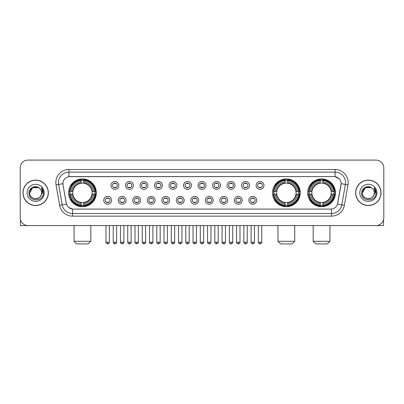 <?xml version="1.0" encoding="UTF-8"?>
<svg xmlns="http://www.w3.org/2000/svg" width="404" height="404" viewBox="0 0 404 404"><rect width="100%" height="100%" fill="white"/><g stroke="black" fill="none" stroke-linecap="round" stroke-linejoin="round"><path stroke-width="0.61" d="M272.468 192.829A13.882 13.882 0 0 0 286.35 206.717A13.882 13.882 0 0 0 300.233 192.829A13.882 13.882 0 0 0 286.35 178.947A13.882 13.882 0 0 0 272.468 192.829M307.676 192.829A13.882 13.882 0 0 0 321.559 206.717A13.882 13.882 0 0 0 335.441 192.829A13.882 13.882 0 0 0 321.559 178.947A13.882 13.882 0 0 0 307.676 192.829M68.559 192.829A13.882 13.882 0 0 0 82.441 206.717A13.882 13.882 0 0 0 96.324 192.829A13.882 13.882 0 0 0 82.441 178.947A13.882 13.882 0 0 0 68.559 192.829M111.6 200.298A3.929 3.929 0 0 1 107.666 204.227A3.929 3.929 0 0 1 103.737 200.298A3.929 3.929 0 0 1 107.666 196.369A3.929 3.929 0 0 1 111.6 200.298M105.313 200.298A2.358 2.358 0 0 0 107.666 202.656A2.358 2.358 0 0 0 110.024 200.298A2.358 2.358 0 0 0 107.666 197.94A2.358 2.358 0 0 0 105.313 200.298M126.109 200.298A3.929 3.929 0 0 1 122.18 204.227A3.929 3.929 0 0 1 118.251 200.298A3.929 3.929 0 0 1 122.18 196.369A3.929 3.929 0 0 1 126.109 200.298M119.821 200.298A2.358 2.358 0 0 0 122.18 202.656A2.358 2.358 0 0 0 124.538 200.298A2.358 2.358 0 0 0 122.18 197.94A2.358 2.358 0 0 0 119.821 200.298M140.622 200.298A3.929 3.929 0 0 1 136.693 204.227A3.929 3.929 0 0 1 132.764 200.298A3.929 3.929 0 0 1 136.693 196.369A3.929 3.929 0 0 1 140.622 200.298M134.335 200.298A2.358 2.358 0 0 0 136.693 202.656A2.358 2.358 0 0 0 139.052 200.298A2.358 2.358 0 0 0 136.693 197.94A2.358 2.358 0 0 0 134.335 200.298M155.136 200.298A3.929 3.929 0 0 1 151.207 204.227A3.929 3.929 0 0 1 147.278 200.298A3.929 3.929 0 0 1 151.207 196.369A3.929 3.929 0 0 1 155.136 200.298M148.849 200.298A2.358 2.358 0 0 0 151.207 202.656A2.358 2.358 0 0 0 153.565 200.298A2.358 2.358 0 0 0 151.207 197.94A2.358 2.358 0 0 0 148.849 200.298M169.65 200.298A3.929 3.929 0 0 1 165.721 204.227A3.929 3.929 0 0 1 161.787 200.298A3.929 3.929 0 0 1 165.721 196.369A3.929 3.929 0 0 1 169.65 200.298M163.362 200.298A2.358 2.358 0 0 0 165.721 202.656A2.358 2.358 0 0 0 168.074 200.298A2.358 2.358 0 0 0 165.721 197.94A2.358 2.358 0 0 0 163.362 200.298M184.158 200.298A3.929 3.929 0 0 1 180.229 204.227A3.929 3.929 0 0 1 176.301 200.298A3.929 3.929 0 0 1 180.229 196.369A3.929 3.929 0 0 1 184.158 200.298M177.871 200.298A2.358 2.358 0 0 0 180.229 202.656A2.358 2.358 0 0 0 182.588 200.298A2.358 2.358 0 0 0 180.229 197.94A2.358 2.358 0 0 0 177.871 200.298M198.672 200.298A3.929 3.929 0 0 1 194.743 204.227A3.929 3.929 0 0 1 190.814 200.298A3.929 3.929 0 0 1 194.743 196.369A3.929 3.929 0 0 1 198.672 200.298M192.385 200.298A2.358 2.358 0 0 0 194.743 202.656A2.358 2.358 0 0 0 197.102 200.298A2.358 2.358 0 0 0 194.743 197.94A2.358 2.358 0 0 0 192.385 200.298M213.186 200.298A3.929 3.929 0 0 1 209.257 204.227A3.929 3.929 0 0 1 205.328 200.298A3.929 3.929 0 0 1 209.257 196.369A3.929 3.929 0 0 1 213.186 200.298M206.898 200.298A2.358 2.358 0 0 0 209.257 202.656A2.358 2.358 0 0 0 211.615 200.298A2.358 2.358 0 0 0 209.257 197.94A2.358 2.358 0 0 0 206.898 200.298M227.699 200.298A3.929 3.929 0 0 1 223.771 204.227A3.929 3.929 0 0 1 219.842 200.298A3.929 3.929 0 0 1 223.771 196.369A3.929 3.929 0 0 1 227.699 200.298M221.412 200.298A2.358 2.358 0 0 0 223.771 202.656A2.358 2.358 0 0 0 226.129 200.298A2.358 2.358 0 0 0 223.771 197.94A2.358 2.358 0 0 0 221.412 200.298M242.213 200.298A3.929 3.929 0 0 1 238.279 204.227A3.929 3.929 0 0 1 234.35 200.298A3.929 3.929 0 0 1 238.279 196.369A3.929 3.929 0 0 1 242.213 200.298M235.926 200.298A2.358 2.358 0 0 0 238.279 202.656A2.358 2.358 0 0 0 240.638 200.298A2.358 2.358 0 0 0 238.279 197.94A2.358 2.358 0 0 0 235.926 200.298M256.722 200.298A3.929 3.929 0 0 1 252.793 204.227A3.929 3.929 0 0 1 248.864 200.298A3.929 3.929 0 0 1 252.793 196.369A3.929 3.929 0 0 1 256.722 200.298M250.435 200.298A2.358 2.358 0 0 0 252.793 202.656A2.358 2.358 0 0 0 255.151 200.298A2.358 2.358 0 0 0 252.793 197.94A2.358 2.358 0 0 0 250.435 200.298M118.852 185.416A3.929 3.929 0 0 1 114.923 189.35A3.929 3.929 0 0 1 110.994 185.416A3.929 3.929 0 0 1 114.923 181.487A3.929 3.929 0 0 1 118.852 185.416M112.565 185.416A2.358 2.358 0 0 0 114.923 187.774A2.358 2.358 0 0 0 117.281 185.416A2.358 2.358 0 0 0 114.923 183.062A2.358 2.358 0 0 0 112.565 185.416M133.365 185.416A3.929 3.929 0 0 1 129.437 189.35A3.929 3.929 0 0 1 125.508 185.416A3.929 3.929 0 0 1 129.437 181.487A3.929 3.929 0 0 1 133.365 185.416M127.078 185.416A2.358 2.358 0 0 0 129.437 187.774A2.358 2.358 0 0 0 131.795 185.416A2.358 2.358 0 0 0 129.437 183.062A2.358 2.358 0 0 0 127.078 185.416M147.879 185.416A3.929 3.929 0 0 1 143.95 189.35A3.929 3.929 0 0 1 140.021 185.416A3.929 3.929 0 0 1 143.95 181.487A3.929 3.929 0 0 1 147.879 185.416M141.592 185.416A2.358 2.358 0 0 0 143.95 187.774A2.358 2.358 0 0 0 146.309 185.416A2.358 2.358 0 0 0 143.95 183.062A2.358 2.358 0 0 0 141.592 185.416M162.393 185.416A3.929 3.929 0 0 1 158.464 189.35A3.929 3.929 0 0 1 154.535 185.416A3.929 3.929 0 0 1 158.464 181.487A3.929 3.929 0 0 1 162.393 185.416M156.106 185.416A2.358 2.358 0 0 0 158.464 187.774A2.358 2.358 0 0 0 160.822 185.416A2.358 2.358 0 0 0 158.464 183.062A2.358 2.358 0 0 0 156.106 185.416M176.907 185.416A3.929 3.929 0 0 1 172.973 189.35A3.929 3.929 0 0 1 169.044 185.416A3.929 3.929 0 0 1 172.973 181.487A3.929 3.929 0 0 1 176.907 185.416M170.619 185.416A2.358 2.358 0 0 0 172.973 187.774A2.358 2.358 0 0 0 175.331 185.416A2.358 2.358 0 0 0 172.973 183.062A2.358 2.358 0 0 0 170.619 185.416M191.415 185.416A3.929 3.929 0 0 1 187.486 189.35A3.929 3.929 0 0 1 183.557 185.416A3.929 3.929 0 0 1 187.486 181.487A3.929 3.929 0 0 1 191.415 185.416M185.128 185.416A2.358 2.358 0 0 0 187.486 187.774A2.358 2.358 0 0 0 189.845 185.416A2.358 2.358 0 0 0 187.486 183.062A2.358 2.358 0 0 0 185.128 185.416M205.929 185.416A3.929 3.929 0 0 1 202 189.35A3.929 3.929 0 0 1 198.071 185.416A3.929 3.929 0 0 1 202 181.487A3.929 3.929 0 0 1 205.929 185.416M199.642 185.416A2.358 2.358 0 0 0 202 187.774A2.358 2.358 0 0 0 204.358 185.416A2.358 2.358 0 0 0 202 183.062A2.358 2.358 0 0 0 199.642 185.416M220.443 185.416A3.929 3.929 0 0 1 216.514 189.35A3.929 3.929 0 0 1 212.585 185.416A3.929 3.929 0 0 1 216.514 181.487A3.929 3.929 0 0 1 220.443 185.416M214.155 185.416A2.358 2.358 0 0 0 216.514 187.774A2.358 2.358 0 0 0 218.872 185.416A2.358 2.358 0 0 0 216.514 183.062A2.358 2.358 0 0 0 214.155 185.416M234.956 185.416A3.929 3.929 0 0 1 231.027 189.35A3.929 3.929 0 0 1 227.093 185.416A3.929 3.929 0 0 1 231.027 181.487A3.929 3.929 0 0 1 234.956 185.416M228.669 185.416A2.358 2.358 0 0 0 231.027 187.774A2.358 2.358 0 0 0 233.381 185.416A2.358 2.358 0 0 0 231.027 183.062A2.358 2.358 0 0 0 228.669 185.416M249.465 185.416A3.929 3.929 0 0 1 245.536 189.35A3.929 3.929 0 0 1 241.607 185.416A3.929 3.929 0 0 1 245.536 181.487A3.929 3.929 0 0 1 249.465 185.416M243.178 185.416A2.358 2.358 0 0 0 245.536 187.774A2.358 2.358 0 0 0 247.894 185.416A2.358 2.358 0 0 0 245.536 183.062A2.358 2.358 0 0 0 243.178 185.416M263.979 185.416A3.929 3.929 0 0 1 260.05 189.35A3.929 3.929 0 0 1 256.121 185.416A3.929 3.929 0 0 1 260.05 181.487A3.929 3.929 0 0 1 263.979 185.416M257.691 185.416A2.358 2.358 0 0 0 260.05 187.774A2.358 2.358 0 0 0 262.408 185.416A2.358 2.358 0 0 0 260.05 183.062A2.358 2.358 0 0 0 257.691 185.416M59.63 205.323L56.025 184.891A13.1 13.1 0 0 1 68.922 169.518L335.078 169.518A13.1 13.1 0 0 1 347.975 184.891L344.37 205.323A13.1 13.1 0 0 1 331.472 216.145L72.528 216.145A13.1 13.1 0 0 1 59.63 205.323L62.206 204.868L58.605 184.436A10.479 10.479 0 0 1 68.922 172.134L335.078 172.134A10.479 10.479 0 0 1 345.395 184.436L341.794 204.868A10.479 10.479 0 0 1 331.472 213.524L72.528 213.524A10.479 10.479 0 0 1 62.206 204.868L66.458 204.116L63.009 184.891A7.075 7.075 0 0 1 69.973 176.588L334.027 176.588A7.075 7.075 0 0 1 340.991 184.891L337.759 203.227A7.075 7.075 0 0 1 330.795 209.075L73.205 209.075A7.075 7.075 0 0 1 66.241 203.227L63.009 184.891L62.979 182.613M69.806 194.142A12.706 12.706 0 0 1 69.806 191.521M308.919 194.142A12.706 12.706 0 0 1 308.919 191.521M273.715 194.142A12.706 12.706 0 0 1 273.715 191.521M22.952 192.829A12.706 12.706 0 0 0 35.658 205.535A12.706 12.706 0 0 0 48.359 192.829A12.706 12.706 0 0 0 35.658 180.128A12.706 12.706 0 0 0 22.952 192.829M355.641 192.829A12.706 12.706 0 0 0 368.342 205.535A12.706 12.706 0 0 0 381.048 192.829A12.706 12.706 0 0 0 368.342 180.128A12.706 12.706 0 0 0 355.641 192.829M68.922 169.518L68.922 176.669L334.027 176.588L335.078 176.669L339.027 178.659M330.795 209.075L73.205 209.075M72.528 216.145L72.528 209.04L68.751 207.494M347.975 184.891L341.102 183.679L337.542 204.116L344.37 205.323M383.8 167.943A7.858 7.858 0 0 0 375.942 160.085L28.058 160.085A7.858 7.858 0 0 0 20.2 167.943L20.2 217.716A7.858 7.858 0 0 0 28.058 225.578L375.942 225.578A7.858 7.858 0 0 0 383.8 217.716L383.8 167.943L383.8 217.716M20.2 167.943L20.2 217.716M375.942 160.085L28.058 160.085M28.058 225.578L375.942 225.578M48.227 192.829A12.574 12.574 0 0 0 35.658 180.26A12.574 12.574 0 0 0 23.084 192.829A12.574 12.574 0 0 0 35.658 205.404A12.574 12.574 0 0 0 48.227 192.829M38.617 187.703L39.536 188.36A5.919 5.919 0 0 1 41.577 192.829C41.94 200.47 29.371 200.47 29.734 192.829L32.694 187.703L38.617 187.703L39.536 188.36C35.9 184.552 28.906 187.688 28.972 192.829C28.305 201.97 43.122 202.212 43.364 193.274L43.374 192.829C43.354 190.89 42.708 189.183 41.44 187.714L42.46 192.829L40.193 196.637A5.919 5.919 0 0 0 41.577 192.829C41.94 200.47 29.371 200.47 29.734 192.829C30.31 188.577 32.749 186.658 37.052 187.077M40.193 196.637C37.052 200.884 29.426 198.167 29.734 192.829M27.113 192.829A8.54 8.54 0 0 0 35.658 201.374A8.54 8.54 0 0 0 44.198 192.829A8.54 8.54 0 0 0 35.658 184.29A8.54 8.54 0 0 0 27.113 192.829M41.496 187.779L43.374 193.056M20.463 219.731L20.463 225.578L50.848 225.578M380.916 192.829A12.574 12.574 0 0 0 368.342 180.26A12.574 12.574 0 0 0 355.772 192.829A12.574 12.574 0 0 0 368.342 205.404A12.574 12.574 0 0 0 380.916 192.829M372.22 188.36A5.919 5.919 0 0 1 374.266 192.829C374.629 200.47 362.06 200.47 362.423 192.829L365.383 187.703L371.306 187.703L372.22 188.36C368.589 184.552 361.595 187.688 361.661 192.829C360.994 201.97 375.811 202.212 376.053 193.274L376.063 192.829C376.043 190.89 375.397 189.183 374.129 187.714L375.149 192.829L372.882 196.637A5.919 5.919 0 0 0 374.266 192.829C374.629 200.47 362.06 200.47 362.423 192.829C362.999 188.577 365.438 186.658 369.741 187.077M372.882 196.637C369.741 200.884 362.115 198.167 362.423 192.829M359.802 192.829A8.54 8.54 0 0 0 368.342 201.374A8.54 8.54 0 0 0 376.887 192.829A8.54 8.54 0 0 0 368.342 184.29A8.54 8.54 0 0 0 359.802 192.829M374.185 187.779L376.063 193.056M88.203 243.915L76.679 243.915L74.058 241.294L90.824 241.294L88.203 243.915M83.749 205.232L83.749 205.757A12.994 12.994 0 0 0 95.369 194.142L94.844 194.142A12.468 12.468 0 0 1 83.749 205.232L83.749 204.02A11.267 11.267 0 0 0 93.627 194.142L92.046 194.142A9.691 9.691 0 0 0 83.749 183.229L83.749 180.431A12.468 12.468 0 0 1 94.844 191.521L95.369 191.521A12.994 12.994 0 0 0 83.749 179.906L83.749 180.431M70.043 194.142L69.513 194.142A12.994 12.994 0 0 0 81.133 205.757L81.133 205.232A12.468 12.468 0 0 1 70.043 194.142L71.255 194.142A11.267 11.267 0 0 0 81.133 204.02L81.133 202.434A9.691 9.691 0 0 0 92.046 194.142L92.43 194.142A10.075 10.075 0 0 1 83.749 202.823L83.749 204.02M81.133 180.431L81.133 179.906A12.994 12.994 0 0 0 69.513 191.521L70.043 191.521A12.468 12.468 0 0 1 81.133 180.431L81.133 181.643A11.267 11.267 0 0 0 71.255 191.521L72.836 191.521A9.691 9.691 0 0 0 81.133 202.434L81.133 202.823A10.075 10.075 0 0 1 72.452 194.142L71.255 194.142M70.069 194.142A12.443 12.443 0 0 1 70.069 191.521M83.749 180.457A12.443 12.443 0 0 0 81.133 180.457M94.814 191.521A12.443 12.443 0 0 1 94.814 194.142M94.844 191.521L93.627 191.521A11.267 11.267 0 0 0 83.749 181.643M93.627 194.142L94.844 194.142M81.133 204.02L81.133 205.232M92.046 191.521L93.627 191.521M83.749 202.449L83.749 202.823M81.133 202.434A9.691 9.691 0 0 1 72.836 194.142L72.452 194.142M83.749 205.207A12.443 12.443 0 0 1 81.133 205.207M71.255 191.521L70.043 191.521M81.133 183.209L81.133 181.643M83.749 183.229A9.691 9.691 0 0 0 72.836 191.521L72.452 191.521A10.075 10.075 0 0 1 81.133 182.84M83.749 183.214L83.749 182.84A10.075 10.075 0 0 1 92.43 191.521M71.543 185.759L70.801 185.759A13.62 13.62 0 0 1 96.061 192.829A13.62 13.62 0 0 1 70.801 199.904L71.543 199.904M292.112 243.915L280.588 243.915L277.967 241.294L294.733 241.294L292.112 243.915M287.663 205.232L287.663 205.757A12.994 12.994 0 0 0 299.278 194.142L298.753 194.142A12.468 12.468 0 0 1 287.663 205.232L287.663 204.02A11.267 11.267 0 0 0 297.541 194.142L295.955 194.142A9.691 9.691 0 0 0 287.663 183.229L287.663 180.431A12.468 12.468 0 0 1 298.753 191.521L299.278 191.521A12.994 12.994 0 0 0 287.663 179.906L287.663 180.431M273.952 194.142L273.422 194.142A12.994 12.994 0 0 0 285.042 205.757L285.042 205.232A12.468 12.468 0 0 1 273.952 194.142L275.164 194.142A11.267 11.267 0 0 0 285.042 204.02L285.042 202.434A9.691 9.691 0 0 0 295.955 194.142L296.344 194.142A10.075 10.075 0 0 1 287.663 202.823L287.663 204.02M285.042 180.431L285.042 179.906A12.994 12.994 0 0 0 273.422 191.521L273.952 191.521A12.468 12.468 0 0 1 285.042 180.431L285.042 181.643A11.267 11.267 0 0 0 275.164 191.521L276.745 191.521A9.691 9.691 0 0 0 285.042 202.434L285.042 202.823A10.075 10.075 0 0 1 276.361 194.142L275.164 194.142M273.978 194.142A12.443 12.443 0 0 1 273.978 191.521M287.663 180.457A12.443 12.443 0 0 0 285.042 180.457M298.723 191.521A12.443 12.443 0 0 1 298.723 194.142M298.753 191.521L297.541 191.521A11.267 11.267 0 0 0 287.663 181.643M297.541 194.142L298.753 194.142M285.042 204.02L285.042 205.232M295.955 191.521L297.541 191.521M287.663 202.449L287.663 202.823M285.042 202.434A9.691 9.691 0 0 1 276.745 194.142L276.361 194.142M287.663 205.207A12.443 12.443 0 0 1 285.042 205.207M275.164 191.521L273.952 191.521M285.042 183.209L285.042 181.643M287.663 183.229A9.691 9.691 0 0 0 276.745 191.521L276.361 191.521A10.075 10.075 0 0 1 285.042 182.84M287.663 183.214L287.663 182.84A10.075 10.075 0 0 1 296.344 191.521M275.452 185.759L274.71 185.759A13.62 13.62 0 0 1 299.975 192.829A13.62 13.62 0 0 1 274.71 199.904L275.452 199.904M327.321 243.915L315.797 243.915L313.176 241.294L329.942 241.294L327.321 243.915M322.867 205.232L322.867 205.757A12.994 12.994 0 0 0 334.487 194.142L333.957 194.142A12.468 12.468 0 0 1 322.867 205.232L322.867 204.02A11.267 11.267 0 0 0 332.745 194.142L331.164 194.142A9.691 9.691 0 0 0 322.867 183.229L322.867 180.431A12.468 12.468 0 0 1 333.957 191.521L334.487 191.521A12.994 12.994 0 0 0 322.867 179.906L322.867 180.431M309.156 194.142L308.631 194.142A12.994 12.994 0 0 0 320.251 205.757L320.251 205.232A12.468 12.468 0 0 1 309.156 194.142L310.373 194.142A11.267 11.267 0 0 0 320.251 204.02L320.251 202.434A9.691 9.691 0 0 0 331.164 194.142L331.548 194.142A10.075 10.075 0 0 1 322.867 202.823L322.867 204.02M320.251 180.431L320.251 179.906A12.994 12.994 0 0 0 308.631 191.521L309.156 191.521A12.468 12.468 0 0 1 320.251 180.431L320.251 181.643A11.267 11.267 0 0 0 310.373 191.521L311.954 191.521A9.691 9.691 0 0 0 320.251 202.434L320.251 202.823A10.075 10.075 0 0 1 311.57 194.142L310.373 194.142M309.186 194.142A12.443 12.443 0 0 1 309.186 191.521M322.867 180.457A12.443 12.443 0 0 0 320.251 180.457M333.931 191.521A12.443 12.443 0 0 1 333.931 194.142M333.957 191.521L332.745 191.521A11.267 11.267 0 0 0 322.867 181.643M332.745 194.142L333.957 194.142M320.251 204.02L320.251 205.232M331.164 191.521L332.745 191.521M322.867 202.449L322.867 202.823M320.251 202.434A9.691 9.691 0 0 1 311.954 194.142L311.57 194.142M322.867 205.207A12.443 12.443 0 0 1 320.251 205.207M310.373 191.521L309.156 191.521M320.251 183.209L320.251 181.643M322.867 183.229A9.691 9.691 0 0 0 311.954 191.521L311.57 191.521A10.075 10.075 0 0 1 320.251 182.84M322.867 183.214L322.867 182.84A10.075 10.075 0 0 1 331.548 191.521M310.661 185.759L309.919 185.759A13.62 13.62 0 0 1 335.179 192.829A13.62 13.62 0 0 1 309.919 199.904L310.661 199.904M114.14 187.643L114.14 187.269A2.01 2.01 0 0 0 115.711 187.269L115.711 187.643M115.711 183.194L115.711 183.567A2.01 2.01 0 0 0 114.14 183.567L114.14 183.194M128.654 187.643L128.654 187.269A2.01 2.01 0 0 0 130.224 187.269L130.224 187.643M130.224 183.194L130.224 183.567A2.01 2.01 0 0 0 128.654 183.567L128.654 183.194M143.162 187.643L143.162 187.269A2.01 2.01 0 0 0 144.738 187.269L144.738 187.643M144.738 183.194L144.738 183.567A2.01 2.01 0 0 0 143.162 183.567L143.162 183.194M157.676 187.643L157.676 187.269A2.01 2.01 0 0 0 159.247 187.269L159.247 187.643M159.247 183.194L159.247 183.567A2.01 2.01 0 0 0 157.676 183.567L157.676 183.194M172.19 187.643L172.19 187.269A2.01 2.01 0 0 0 173.76 187.269L173.76 187.643M173.76 183.194L173.76 183.567A2.01 2.01 0 0 0 172.19 183.567L172.19 183.194M186.704 187.643L186.704 187.269A2.01 2.01 0 0 0 188.274 187.269L188.274 187.643M188.274 183.194L188.274 183.567A2.01 2.01 0 0 0 186.704 183.567L186.704 183.194M201.212 187.643L201.212 187.269A2.01 2.01 0 0 0 202.788 187.269L202.788 187.643M202.788 183.194L202.788 183.567A2.01 2.01 0 0 0 201.212 183.567L201.212 183.194M215.726 187.643L215.726 187.269A2.01 2.01 0 0 0 217.296 187.269L217.296 187.643M217.296 183.194L217.296 183.567A2.01 2.01 0 0 0 215.726 183.567L215.726 183.194M230.24 187.643L230.24 187.269A2.01 2.01 0 0 0 231.81 187.269L231.81 187.643M231.81 183.194L231.81 183.567A2.01 2.01 0 0 0 230.24 183.567L230.24 183.194M244.753 187.643L244.753 187.269A2.01 2.01 0 0 0 246.324 187.269L246.324 187.643M246.324 183.194L246.324 183.567A2.01 2.01 0 0 0 244.753 183.567L244.753 183.194M259.262 187.643L259.262 187.269A2.01 2.01 0 0 0 260.838 187.269L260.838 187.643M260.838 183.194L260.838 183.567A2.01 2.01 0 0 0 259.262 183.567L259.262 183.194M106.883 202.52L106.883 202.146A2.01 2.01 0 0 0 108.454 202.146L108.454 202.52M108.454 198.076L108.454 198.45A2.01 2.01 0 0 0 106.883 198.45L106.883 198.076M121.397 202.52L121.397 202.146A2.01 2.01 0 0 0 122.968 202.146L122.968 202.52M122.968 198.076L122.968 198.45A2.01 2.01 0 0 0 121.397 198.45L121.397 198.076M135.906 202.52L135.906 202.146A2.01 2.01 0 0 0 137.481 202.146L137.481 202.52M137.481 198.076L137.481 198.45A2.01 2.01 0 0 0 135.906 198.45L135.906 198.076M150.419 202.52L150.419 202.146A2.01 2.01 0 0 0 151.99 202.146L151.99 202.52M151.99 198.076L151.99 198.45A2.01 2.01 0 0 0 150.419 198.45L150.419 198.076M164.933 202.52L164.933 202.146A2.01 2.01 0 0 0 166.504 202.146L166.504 202.52M166.504 198.076L166.504 198.45A2.01 2.01 0 0 0 164.933 198.45L164.933 198.076M179.447 202.52L179.447 202.146A2.01 2.01 0 0 0 181.017 202.146L181.017 202.52M181.017 198.076L181.017 198.45A2.01 2.01 0 0 0 179.447 198.45L179.447 198.076M193.955 202.52L193.955 202.146A2.01 2.01 0 0 0 195.531 202.146L195.531 202.52M195.531 198.076L195.531 198.45A2.01 2.01 0 0 0 193.955 198.45L193.955 198.076M208.469 202.52L208.469 202.146A2.01 2.01 0 0 0 210.045 202.146L210.045 202.52M210.045 198.076L210.045 198.45A2.01 2.01 0 0 0 208.469 198.45L208.469 198.076M222.983 202.52L222.983 202.146A2.01 2.01 0 0 0 224.553 202.146L224.553 202.52M224.553 198.076L224.553 198.45A2.01 2.01 0 0 0 222.983 198.45L222.983 198.076M237.496 202.52L237.496 202.146A2.01 2.01 0 0 0 239.067 202.146L239.067 202.52M239.067 198.076L239.067 198.45A2.01 2.01 0 0 0 237.496 198.45L237.496 198.076M252.01 202.52L252.01 202.146A2.01 2.01 0 0 0 253.581 202.146L253.581 202.52M253.581 198.076L253.581 198.45A2.01 2.01 0 0 0 252.01 198.45L252.01 198.076M383.537 219.731L383.537 225.578L353.152 225.578M335.078 169.518L335.078 176.669M56.025 184.891L58.605 184.436A10.479 10.479 0 0 1 58.444 182.613M58.605 184.436L62.898 183.679M331.472 209.04L331.472 216.145M83.749 202.434A9.691 9.691 0 0 0 92.046 194.142M81.133 205.323A12.559 12.559 0 0 0 83.749 205.323M94.935 194.142A12.559 12.559 0 0 0 94.935 191.521M83.749 180.341A12.559 12.559 0 0 0 81.133 180.341M287.663 202.434A9.691 9.691 0 0 0 295.955 194.142M285.042 205.323A12.559 12.559 0 0 0 287.663 205.323M298.844 194.142A12.559 12.559 0 0 0 298.844 191.521M287.663 180.341A12.559 12.559 0 0 0 285.042 180.341M322.867 202.434A9.691 9.691 0 0 0 331.164 194.142M320.251 205.323A12.559 12.559 0 0 0 322.867 205.323M334.052 194.142A12.559 12.559 0 0 0 334.052 191.521M322.867 180.341A12.559 12.559 0 0 0 320.251 180.341M114.923 242.213L113.221 242.213C113.519 243.425 114.085 243.991 114.923 243.915L114.923 242.213L116.63 242.213L116.63 225.578M129.437 242.213L127.735 242.213C128.033 243.425 128.598 243.991 129.437 243.915L129.437 242.213L131.138 242.213L131.138 225.578M143.95 242.213L142.248 242.213C142.546 243.425 143.112 243.991 143.95 243.915L143.95 242.213L145.652 242.213L145.652 225.578M158.464 242.213L156.757 242.213C157.055 243.425 157.626 243.991 158.464 243.915L158.464 242.213L160.166 242.213L160.166 225.578M172.973 242.213L171.271 242.213C171.569 243.425 172.139 243.991 172.973 243.915L172.973 242.213L174.679 242.213L174.679 225.578M187.486 242.213L185.784 242.213C186.082 243.425 186.648 243.991 187.486 243.915L187.486 242.213L189.188 242.213L189.188 225.578M202 242.213L200.298 242.213C200.596 243.425 201.162 243.991 202 243.915L202 242.213L203.702 242.213L203.702 225.578M216.514 242.213L214.812 242.213C215.105 243.425 215.675 243.991 216.514 243.915L216.514 242.213L218.216 242.213L218.216 225.578M231.027 242.213L229.321 242.213C229.618 243.425 230.189 243.991 231.027 243.915L231.027 242.213L232.729 242.213L232.729 225.578M245.536 242.213L243.834 242.213C244.132 243.425 244.698 243.991 245.536 243.915L245.536 242.213L247.243 242.213L247.243 225.578M260.05 242.213L258.348 242.213C258.646 243.425 259.211 243.991 260.05 243.915L260.05 242.213L261.752 242.213L261.752 225.578M107.666 242.213L105.964 242.213C105.621 242.754 106.186 243.324 107.666 243.915L107.666 242.213L109.373 242.213L109.373 225.578M122.18 242.213L120.478 242.213C120.134 242.754 120.7 243.324 122.18 243.915L122.18 242.213L123.882 242.213L123.882 225.578M136.693 242.213L134.992 242.213C134.643 242.754 135.214 243.324 136.693 243.915L136.693 242.213L138.395 242.213L138.395 225.578M151.207 242.213L149.505 242.213C149.157 242.754 149.727 243.324 151.207 243.915L151.207 242.213L152.909 242.213L152.909 225.578M165.721 242.213L164.014 242.213C163.671 242.754 164.236 243.324 165.721 243.915L165.721 242.213L167.423 242.213L167.423 225.578M180.229 242.213L178.528 242.213C178.184 242.754 178.75 243.324 180.229 243.915L180.229 242.213L181.936 242.213L181.936 225.578M194.743 242.213L193.041 242.213C192.698 242.754 193.263 243.324 194.743 243.915L194.743 242.213L196.445 242.213L196.445 225.578M209.257 242.213L207.555 242.213C207.207 242.754 207.777 243.324 209.257 243.915L209.257 242.213L210.959 242.213L210.959 225.578M223.771 242.213L222.064 242.213C221.72 242.754 222.286 243.324 223.771 243.915L223.771 242.213L225.472 242.213L225.472 225.578M238.279 242.213L236.577 242.213C236.234 242.754 236.8 243.324 238.279 243.915L238.279 242.213L239.986 242.213L239.986 225.578M252.793 242.213L251.091 242.213C250.748 242.754 251.313 243.324 252.793 243.915L252.793 242.213L254.495 242.213L254.495 225.578M90.824 225.578L90.824 241.294M74.058 225.578L74.058 241.294M294.733 225.578L294.733 241.294M277.967 225.578L277.967 241.294M329.942 225.578L329.942 241.294M313.176 225.578L313.176 241.294M113.221 242.213L113.221 225.578M116.63 242.213C116.973 242.754 116.408 243.324 114.923 243.915M127.735 242.213L127.735 225.578M131.138 242.213C131.487 242.754 130.916 243.324 129.437 243.915M142.248 242.213L142.248 225.578M145.652 242.213C145.996 242.754 145.43 243.324 143.95 243.915M156.757 242.213L156.757 225.578M160.166 242.213C160.509 242.754 159.944 243.324 158.464 243.915M171.271 242.213L171.271 225.578M174.679 242.213C175.023 242.754 174.457 243.324 172.973 243.915M185.784 242.213L185.784 225.578M189.188 242.213C189.537 242.754 188.966 243.324 187.486 243.915M200.298 242.213L200.298 225.578M203.702 242.213C204.05 242.754 203.48 243.324 202 243.915M214.812 242.213L214.812 225.578M218.216 242.213C218.559 242.754 217.993 243.324 216.514 243.915M229.321 242.213L229.321 225.578M232.729 242.213C233.073 242.754 232.507 243.324 231.027 243.915M243.834 242.213L243.834 225.578M247.243 242.213C247.586 242.754 247.021 243.324 245.536 243.915M258.348 242.213L258.348 225.578M261.752 242.213C262.1 242.754 261.529 243.324 260.05 243.915M105.964 242.213L105.964 225.578M109.373 242.213C109.075 243.425 108.504 243.991 107.666 243.915M120.478 242.213L120.478 225.578M123.882 242.213C124.23 242.754 123.659 243.324 122.18 243.915M134.992 242.213L134.992 225.578M138.395 242.213C138.744 242.754 138.173 243.324 136.693 243.915M149.505 242.213L149.505 225.578M152.909 242.213C153.252 242.754 152.687 243.324 151.207 243.915M164.014 242.213L164.014 225.578M167.423 242.213C167.766 242.754 167.2 243.324 165.721 243.915M178.528 242.213L178.528 225.578M181.936 242.213C182.28 242.754 181.714 243.324 180.229 243.915M193.041 242.213L193.041 225.578M196.445 242.213C196.793 242.754 196.223 243.324 194.743 243.915M207.555 242.213L207.555 225.578M210.959 242.213C210.661 243.425 210.095 243.991 209.257 243.915M222.064 242.213L222.064 225.578M225.472 242.213C225.174 243.425 224.609 243.991 223.771 243.915M236.577 242.213L236.577 225.578M239.986 242.213C239.688 243.425 239.118 243.991 238.279 243.915M251.091 242.213L251.091 225.578M254.495 242.213C254.202 243.425 253.631 243.991 252.793 243.915"/></g></svg>
